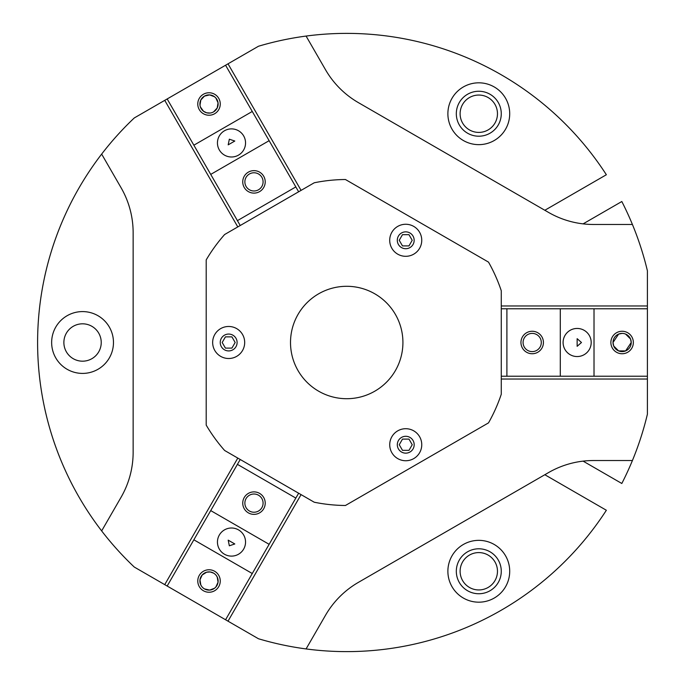 <?xml version="1.0" encoding="UTF-8"?>
<svg xmlns="http://www.w3.org/2000/svg" width="685" height="685" viewBox="0 0 685 685"><rect width="100%" height="100%" fill="white"/><g stroke="black" fill="none" stroke-linecap="round" stroke-linejoin="round"><path stroke-width="1.03" d="M298.043 314.398A56.204 56.204 0 0 1 374.815 293.822A56.204 56.204 0 0 1 395.391 370.602A56.204 56.204 0 0 1 318.611 391.178A56.204 56.204 0 0 1 298.043 314.398M56.239 448.221C48.447 427.089 44.414 407.061 44.534 407.626C44.414 407.061 48.447 427.089 56.239 448.221C48.447 427.089 44.414 407.061 44.534 407.626C44.414 407.061 48.447 427.089 56.239 448.221C63.859 469.422 73.638 487.36 73.364 486.847C73.638 487.36 63.859 469.422 56.239 448.221C63.859 469.422 73.638 487.36 73.364 486.847C73.638 487.36 63.859 469.422 56.239 448.221M56.239 236.779C63.859 215.578 73.638 197.64 73.364 198.153C73.638 197.64 63.859 215.578 56.239 236.779C63.859 215.578 73.638 197.64 73.364 198.153C73.638 197.64 63.859 215.578 56.239 236.779C48.447 257.911 44.414 277.939 44.534 277.374C44.414 277.939 48.447 257.911 56.239 236.779C48.447 257.911 44.414 277.939 44.534 277.374C44.414 277.939 48.447 257.911 56.239 236.779M63.876 342.5A18.683 18.683 0 0 1 82.56 323.817A18.683 18.683 0 0 1 101.234 342.5A18.683 18.683 0 0 1 82.56 361.183A18.683 18.683 0 0 1 63.876 342.5M51.649 342.5A30.911 30.911 0 0 1 82.56 311.589A30.911 30.911 0 0 1 113.47 342.5A30.911 30.911 0 0 1 82.56 373.411A30.911 30.911 0 0 1 51.649 342.5M463.334 140.502A30.911 30.911 0 0 1 452.023 98.28A30.911 30.911 0 0 1 494.253 86.961A30.911 30.911 0 0 1 505.564 129.191A30.911 30.911 0 0 1 463.334 140.502M488.131 97.553A18.683 18.683 0 0 0 462.615 104.394A18.683 18.683 0 0 0 469.456 129.91A18.683 18.683 0 0 0 494.972 123.069A18.683 18.683 0 0 0 488.131 97.553M490.032 94.265A22.485 22.485 0 0 0 459.327 102.493A22.485 22.485 0 0 0 467.555 133.198A22.485 22.485 0 0 0 498.26 124.97A22.485 22.485 0 0 0 490.032 94.265M494.253 598.039A30.911 30.911 0 0 1 452.023 586.72A30.911 30.911 0 0 1 463.334 544.498A30.911 30.911 0 0 1 505.564 555.809A30.911 30.911 0 0 1 494.253 598.039M469.456 555.09A18.683 18.683 0 0 0 462.615 580.606A18.683 18.683 0 0 0 488.131 587.447A18.683 18.683 0 0 0 494.972 561.931A18.683 18.683 0 0 0 469.456 555.09M467.555 551.802A22.485 22.485 0 0 0 459.327 582.507A22.485 22.485 0 0 0 490.032 590.735A22.485 22.485 0 0 0 498.26 560.03A22.485 22.485 0 0 0 467.555 551.802M419.614 452.734A16.02 16.02 0 0 1 397.737 458.599A16.02 16.02 0 0 1 391.871 436.713A16.02 16.02 0 0 1 413.757 430.856A16.02 16.02 0 0 1 419.614 452.734M413.046 448.94A8.434 8.434 0 0 0 409.964 437.424A8.434 8.434 0 0 0 398.447 440.506A8.434 8.434 0 0 0 401.53 452.023A8.434 8.434 0 0 0 413.046 448.94M242.541 350.497A16.02 16.02 0 0 1 220.664 356.363A16.02 16.02 0 0 1 214.799 334.485A16.02 16.02 0 0 1 236.676 328.62A16.02 16.02 0 0 1 242.541 350.497M235.974 346.704A8.434 8.434 0 0 0 232.883 335.188A8.434 8.434 0 0 0 221.366 338.279A8.434 8.434 0 0 0 224.457 349.795A8.434 8.434 0 0 0 235.974 346.704M413.74 226.41A16.02 16.02 0 0 1 419.605 248.295A16.02 16.02 0 0 1 397.72 254.161A16.02 16.02 0 0 1 391.854 232.275A16.02 16.02 0 0 1 413.74 226.41M401.513 247.585A8.434 8.434 0 0 0 413.029 244.502A8.434 8.434 0 0 0 409.947 232.986A8.434 8.434 0 0 0 398.43 236.068A8.434 8.434 0 0 0 401.513 247.585M325.521 69.742A89.923 89.923 0 0 0 358.435 102.656A89.923 89.923 0 0 1 325.521 69.742L306.084 36.065A309.123 309.123 0 0 1 606.362 174.744L544.832 210.269M501.274 305.964L647.402 305.964L647.402 270.798A309.123 309.123 0 0 0 621.817 201.518L583.106 223.867A89.923 89.923 0 0 0 593.527 224.475A89.923 89.923 0 0 1 548.565 212.427L358.435 102.656M121.091 497.233L101.654 530.909A309.123 309.123 0 0 1 101.654 154.091L121.091 187.767A89.923 89.923 0 0 1 133.138 232.729L133.138 452.271A89.923 89.923 0 0 1 121.091 497.233A89.923 89.923 0 0 0 133.138 452.271M133.138 232.729A89.923 89.923 0 0 0 121.091 187.767M583.106 461.133L621.817 483.482A309.123 309.123 0 0 0 632.418 460.526L593.527 460.526A89.923 89.923 0 0 0 583.106 461.133M358.435 582.344A89.923 89.923 0 0 0 325.521 615.258A89.923 89.923 0 0 1 358.435 582.344L548.565 472.573A89.923 89.923 0 0 1 593.527 460.526M544.832 474.731L606.362 510.256A309.123 309.123 0 0 1 306.084 648.935L325.521 615.258M101.654 154.091A309.123 309.123 0 0 1 134.277 117.948L164.734 100.361L237.798 226.915M301.075 190.379L228.011 63.825L258.468 46.246A309.123 309.123 0 0 1 306.084 36.065M306.084 648.935A309.123 309.123 0 0 1 258.468 638.754L228.011 621.175L301.075 494.621M501.274 379.036L647.402 379.036L647.402 414.202A309.123 309.123 0 0 1 632.418 460.526M402.48 245.906L399.235 240.281L402.48 234.664L408.971 234.664L412.216 240.281L408.971 245.906L402.48 245.906M402.497 450.345L399.252 444.728L402.497 439.102L408.988 439.102L412.233 444.728L408.988 450.345L402.497 450.345M225.425 348.108L222.18 342.491L225.425 336.866L231.915 336.866L235.16 342.491L231.915 348.108L225.425 348.108M101.654 530.909A309.123 309.123 0 0 0 134.277 567.052L164.734 584.639L237.798 458.085M206.202 259.898A162.987 162.987 0 0 1 224.629 234.518L314.244 182.775A162.987 162.987 0 0 1 345.437 179.513L488.508 262.115A162.987 162.987 0 0 1 501.274 290.757L501.274 394.243A162.987 162.987 0 0 1 488.508 422.885L345.437 505.487A162.987 162.987 0 0 1 314.244 502.225L224.629 450.482A162.987 162.987 0 0 1 206.202 425.102L206.202 259.898M632.418 224.475L593.527 224.475M238.526 529.89A14.051 14.051 0 0 1 243.663 549.087A14.051 14.051 0 0 1 224.475 554.233A14.051 14.051 0 0 1 219.328 535.036A14.051 14.051 0 0 1 238.526 529.89M229.338 545.799L234.801 543.967L228.191 540.157L229.338 545.799M204.464 588.894A9.111 9.111 0 0 0 216.905 585.555A9.111 9.111 0 0 0 213.574 573.114A9.111 9.111 0 0 0 201.125 576.445A9.111 9.111 0 0 0 204.464 588.894L209.653 590.093L214.551 588.244L215.878 587.002L218.053 582.173L217.205 577.001L216.254 575.468M214.636 571.264A11.243 11.243 0 0 1 218.755 586.625A11.243 11.243 0 0 1 203.394 590.735A11.243 11.243 0 0 1 199.284 575.383A11.243 11.243 0 0 1 214.636 571.264M249.426 511.01A9.111 9.111 0 0 0 261.867 507.679A9.111 9.111 0 0 0 258.536 495.238A9.111 9.111 0 0 0 246.086 498.569A9.111 9.111 0 0 0 249.426 511.01M259.598 493.388A11.243 11.243 0 0 1 263.716 508.741A11.243 11.243 0 0 1 248.355 512.86A11.243 11.243 0 0 1 244.245 497.507A11.243 11.243 0 0 1 259.598 493.388M213.574 573.114L210.192 571.966L206.656 572.198L202.161 575.006L199.977 579.827L200.825 584.999L201.775 586.54M164.734 584.639L167.166 586.043L240.23 459.489M298.643 493.217L295.826 498.081L237.421 464.362M210.723 510.599L269.136 544.318L252.268 573.525L193.864 539.806M269.136 544.318L295.826 498.081M167.166 586.043L228.011 621.175M225.57 619.762L252.268 573.525M563.096 342.5A14.051 14.051 0 0 1 577.147 328.449A14.051 14.051 0 0 1 591.198 342.5A14.051 14.051 0 0 1 577.147 356.551A14.051 14.051 0 0 1 563.096 342.5M581.471 342.5L577.147 338.681L577.147 346.319L581.471 342.5M622.117 333.389L618.615 334.092L613.006 342.5L613.7 346.002L618.615 350.908L625.611 350.908L631.227 342.5A9.111 9.111 0 0 0 622.117 333.389A9.111 9.111 0 0 0 613.006 342.5A9.111 9.111 0 0 0 622.117 351.61A9.111 9.111 0 0 0 631.227 342.5L630.525 338.998L625.619 334.092M610.874 342.5A11.243 11.243 0 0 1 622.117 331.257A11.243 11.243 0 0 1 633.351 342.5A11.243 11.243 0 0 1 622.117 353.743A11.243 11.243 0 0 1 610.874 342.5M541.296 342.5A9.111 9.111 0 0 0 532.185 333.389A9.111 9.111 0 0 0 523.075 342.5A9.111 9.111 0 0 0 532.185 351.61A9.111 9.111 0 0 0 541.296 342.5M520.951 342.5A11.243 11.243 0 0 1 532.185 331.257A11.243 11.243 0 0 1 543.428 342.5A11.243 11.243 0 0 1 532.185 353.743A11.243 11.243 0 0 1 520.951 342.5M647.402 379.036L647.402 376.219L501.274 376.219M501.274 308.781L506.9 308.781L506.9 376.219M560.287 376.219L560.287 308.781L594.015 308.781L594.015 376.219M560.287 308.781L506.9 308.781M647.402 376.219L647.402 305.964M647.402 308.781L594.015 308.781M238.526 155.11A14.051 14.051 0 0 1 219.328 149.964A14.051 14.051 0 0 1 224.475 130.766A14.051 14.051 0 0 1 243.663 135.913A14.051 14.051 0 0 1 238.526 155.11M229.338 139.201L228.191 144.843L234.801 141.033L229.338 139.201M213.574 111.886L217.205 107.999L218.053 102.827L215.878 97.998L214.551 96.765L209.653 94.907L204.464 96.105A9.111 9.111 0 0 0 201.125 108.555A9.111 9.111 0 0 0 213.574 111.886A9.111 9.111 0 0 0 216.905 99.445A9.111 9.111 0 0 0 204.464 96.105L200.825 100.001L199.977 105.173L200.397 106.937L203.479 111.235L206.656 112.802L210.192 113.034M214.636 113.736A11.243 11.243 0 0 1 199.284 109.617A11.243 11.243 0 0 1 203.394 94.265A11.243 11.243 0 0 1 218.755 98.375A11.243 11.243 0 0 1 214.636 113.736M249.426 173.99A9.111 9.111 0 0 0 246.086 186.431A9.111 9.111 0 0 0 258.536 189.762A9.111 9.111 0 0 0 261.867 177.321A9.111 9.111 0 0 0 249.426 173.99M259.598 191.612A11.243 11.243 0 0 1 244.245 187.493A11.243 11.243 0 0 1 248.355 172.14A11.243 11.243 0 0 1 263.716 176.259A11.243 11.243 0 0 1 259.598 191.612M228.011 63.825L225.57 65.238L298.643 191.783M240.23 225.511L237.421 220.638L295.826 186.919M269.136 140.682L210.723 174.401L193.864 145.194L252.268 111.475M210.723 174.401L237.421 220.638M225.57 65.238L164.734 100.361M167.166 98.957L193.864 145.194"/></g></svg>
